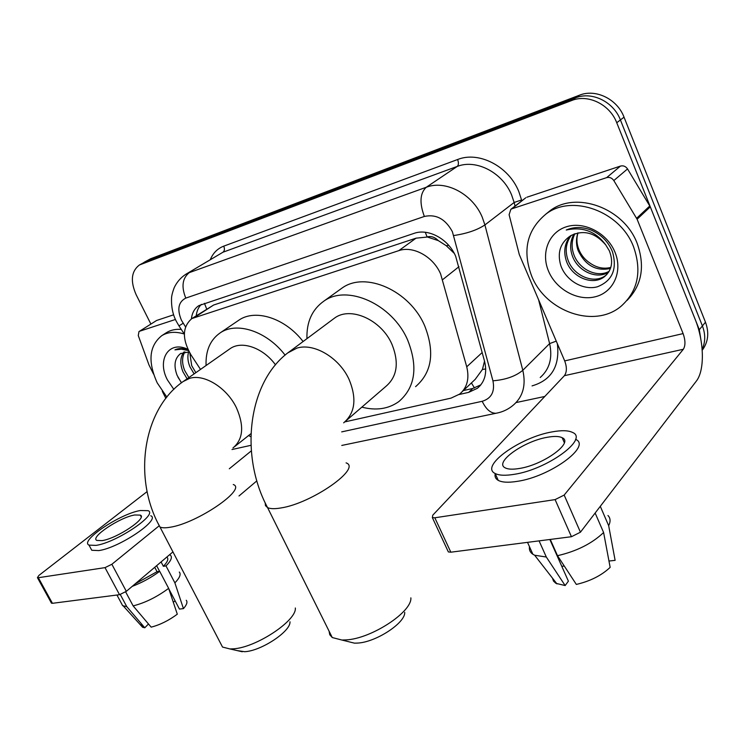 <?xml version="1.0" encoding="UTF-8"?>
<svg xmlns="http://www.w3.org/2000/svg" width="745" height="745" viewBox="0 0 745 745"><rect width="100%" height="100%" fill="white"/><g stroke="black" fill="none" stroke-linecap="round" stroke-linejoin="round"><path stroke-width="1.12" d="M344.851 421.894L451.014 398.128L459.618 394.124C467.19 387.698 469.555 378.6 466.733 366.81L440.621 273.955C433.329 256.643 413.075 245.515 398.808 250.637L191.893 318.543C182.255 326.869 181.948 338.984 190.981 354.881L200.517 369.408M454.292 253.421L446.292 245.729L438.321 240.626C434.819 237.096 431.085 235.876 427.108 236.938L425.274 232.282M427.108 236.938L438.321 240.626M462.468 391.423L475.226 379.326L482.434 369.473L484.52 361.129M426.624 237.096L416.055 238.167L213.638 305.022L191.893 318.543M248.625 435.508L250.869 436.756M144.036 262.333L575.513 97.865C591.809 91.16 613.573 101.674 620.408 119.936L702.405 325.928C705.562 334.244 705.478 342.039 702.153 349.312C705.478 342.039 705.562 334.244 702.405 325.928L620.408 119.936C613.573 101.674 591.809 91.16 575.513 97.865L145.908 261.439L139.399 264.997L571.648 100.528C587.991 93.805 609.857 104.393 616.748 122.748L699.313 329.718L701.557 343.836M144.232 262.221L150.518 258.804L579.34 95.239C595.581 88.534 617.251 98.983 624.031 117.161L705.468 322.185C709.324 332.764 708.244 342.123 702.218 350.252M459.088 394.524L468.679 392.364L477.433 388.257C484.911 381.868 487.295 372.891 484.576 361.334L455.661 256.252C448.49 239.052 428.347 228.128 414.08 233.362L198.868 305.618C194.575 308.43 192.08 312.853 191.391 318.879M150.872 324.028L136.167 294.759C130.207 281.163 131.278 271.245 139.399 264.997M544.791 396.461L516.08 402.57M196.242 315.722C196.773 311.01 198.468 307.229 201.336 304.388M480.87 384.83L472.777 388.452L463.343 390.585M531.669 276.06C522.18 250.59 526.92 229.935 545.908 214.104C571.806 193.784 620.268 211.021 633.622 246.968C642.05 271.31 637.934 291.006 621.274 306.065C594.659 329.067 545.564 311.587 531.669 276.06M545.591 214.327L549.857 210.882C575.689 190.608 623.947 207.706 637.198 243.485C645.245 266.347 641.845 285.335 627.001 300.449M615.016 252.285C622.969 271.431 613.47 292.208 595.609 296.678C577.859 301.436 556.189 289.535 548.571 271.236C540.702 253.021 548.73 232.142 566.517 226.741C584.182 221.06 607.324 233.064 615.016 252.285M560.724 265.322C565.865 280.744 583.382 290.643 597.322 286.816C612.381 280.856 617.419 269.159 612.455 251.708C608.386 241.883 601.383 234.712 591.428 230.186C582.497 226.731 574.106 226.676 566.256 230.019C582.73 226.461 595.888 231.444 605.76 244.956C595.143 232.589 583.447 229.507 570.689 235.718C560.389 242.6 557.074 252.462 560.724 265.322M571.247 235.383C565.976 242.609 564.868 250.767 567.923 259.837C573.492 276.209 594.501 284.674 606.011 275.184L606.812 274.523M570.447 235.858C564.608 243.14 563.267 251.587 566.433 261.188C572.02 277.587 593.057 286.08 604.577 276.581C611.943 270.146 613.517 261.532 609.308 250.73L605.76 244.956M574.879 233.707C571.611 240.393 571.257 247.321 573.818 254.511C578.986 269.429 597.201 278.183 609.177 271.282M573.929 234.06C570.186 240.933 569.664 248.197 572.346 255.833C577.654 271.217 596.773 279.906 608.646 272.149M610.835 267.418C603.767 269.187 596.941 267.818 590.338 263.32C585.151 259.94 581.361 255.451 578.967 249.845C576.621 244.043 576.304 238.381 578.018 232.85M577.924 232.868C575.95 238.81 576.034 244.714 578.167 250.571C585.384 265.518 596.149 271.478 610.49 268.451M563.574 438.786L562.652 438.805L563.574 438.786M525.411 198.049L511.955 208.777L606.644 177.636L620.473 166.07C623.351 165.362 625.698 166.312 627.532 168.929L650.292 206.84L695.122 319.214C704.211 341.415 704.91 370.479 696.24 381.235L580.439 532.2L571.452 536.717L555.1 499.606L564.17 495.071L683.342 349.265C685.549 345.587 685.475 340.363 683.109 333.592L637.105 219.226L613.815 180.569C611.952 177.906 609.559 176.928 606.644 177.636M526.864 197.229L620.473 166.07M511.955 208.777L510.846 209.326L509.105 214.7L519.302 254.585L564.701 360.906C567.01 367.22 566.908 372.146 564.393 375.685L432.771 515.177L432.361 517.607L434.819 517.784L450.846 552.194L571.452 536.717M450.846 552.194L448.36 551.933L447.857 550.853M434.819 517.784L555.1 499.606M519.321 468.484C543.496 464.871 574.116 442.558 562.177 437.725C559.076 436.179 554.094 436.03 547.221 437.296C523.558 441.217 493.721 462.617 505.25 467.879C508.118 469.369 512.811 469.564 519.321 468.484M495.229 473.671C494.54 476.604 495.546 478.839 498.247 480.376C502.111 482.425 508.435 482.76 517.216 481.363C550.238 476.698 591.977 446.004 575.559 439.336M552.026 431.914C519.973 437.324 479.566 466.221 495.146 473.494C498.992 475.487 505.306 475.776 514.078 474.351C547.081 469.518 588.941 438.935 572.598 432.463C568.314 430.34 561.46 430.163 552.026 431.914M608.972 561.041L615.119 560.352L608.674 525.7L600.293 506.321M608.674 525.7C610.723 521.453 610.481 518.064 607.967 515.503M529.481 546.7C528.987 549.885 530.123 552.408 532.88 554.271L534.668 555.239L546.308 557.018L565.148 585.551L568.398 581.165L549.847 539.492M539.082 540.87L546.308 557.018M552.52 578.204L553.479 581.072L555.854 583.316L565.148 585.551M561.786 566.312L564.272 566.042M557.502 555.696C576.583 551.3 591.958 543.58 603.608 532.526L610.155 567.364C601.485 575.503 590.208 581.193 576.332 584.425L557.502 555.696L550.266 539.436M595.143 513.035L603.608 532.526M166.861 397.104L157.232 382.902C147.631 361.632 149.13 345.894 161.74 335.688C167.988 331.87 175.513 331.311 184.304 334.021M161.74 335.688L166.377 332.689C170.605 330.054 175.578 328.964 181.286 329.411M173.855 389.402L167.467 379.978C157.139 360.943 167.616 341.555 185.598 348.343L187.842 349.228M180.97 353.326L180.56 353.614C174.628 358.326 173.473 365.562 177.096 375.322L181.445 382.846M184.918 351.798C181.892 357.023 181.808 363.253 184.676 370.498L188.858 377.575M183.838 352.031C180.15 357.246 179.843 363.811 182.907 371.718L187.097 378.814M189.817 353L191.698 365.637L195.861 372.677M188.606 351.78C187.302 356.566 187.759 361.595 189.947 366.847L194.119 373.897M180.56 353.614L189.174 351.863M188.15 349.88L187.526 349.656C182.758 348.083 178.567 348.148 174.935 349.871L181.37 349.191L188.234 350.522M177.962 377.212L181.556 382.762M186.725 348.762L185.98 348.604M404.721 612.297C405.541 622.801 376.029 642.246 357.591 643.075L354.462 643.159L347.515 641.426M329.048 631.089L329.774 634.749L332.261 637.543L341.871 640.029L346.127 639.899C371.373 638.726 412.246 611.841 410.858 597.853M346.397 420.469L385.836 386.441C397.234 376.691 399.264 362.629 391.935 344.255C381.403 319.763 350.55 306.055 334.607 318.05L332.95 319.288M306.949 338.658C306.456 322.082 312.043 309.613 323.721 301.241C347.012 283.947 392.28 304.035 407.655 340.055C418.234 366.875 415.3 387.381 398.854 401.574C388.48 408.977 376.141 410.83 361.846 407.142M339.869 289.628L341.908 288.166C365.125 270.938 409.769 290.448 424.715 325.872C434.996 352.255 431.951 372.519 415.57 386.664M289.982 621.768C290.969 631.211 261.225 651.028 244.649 651.698L237.171 650.59M220.054 642.311L222.532 647.06L229.888 648.932L233.12 648.83C255.777 647.871 296.929 620.52 295.327 607.995M275.51 364.854C263.246 347.813 241.874 340.363 230.261 348.567L229.358 349.2M206.076 365.516C205.508 350.709 210.22 339.822 220.222 332.847C236.761 321.356 266.943 331.246 285.121 355.151M237.916 320.825L238.968 320.108C255.47 308.663 285.242 318.143 303.094 341.536M139.436 331.301L156.636 320.462L139.436 331.301L175.438 319.465M156.636 320.462L173.613 314.809M256.839 480.879L239.005 495.974M172.942 551.887L126.333 591.344L119.526 594.696L105.017 567.634L111.862 564.272L158.797 526.11M147.119 491.588L38.88 575.438L37.427 577.654L38.33 577.71L52.429 603.31L119.526 594.696M52.429 603.31L51.312 602.873M38.33 577.71L105.017 567.634M229.302 468.773L251.316 450.874M139.008 331.506L138.272 335.567L148.991 364.966L153.563 374.102M165.865 398.37L162.27 391.274M102.084 540.619C117.105 538.505 147.845 517.784 140.284 515.102L134.677 514.991C119.833 517.291 89.661 537.406 96.859 540.432L102.084 540.619M156.636 565.697L159.598 571.331M168.826 588.885L179.443 609.075L183.447 608.628L174.889 582.879L166.005 565.921L163.369 566.302C167.7 561.814 168.854 558.731 166.833 557.064M90.555 547.994L91.775 550.266L98.806 550.583C119.312 547.845 161.153 519.423 150.732 515.754M140.349 510.521C120.215 513.705 79.305 540.907 89.009 545.116L96.021 545.387C116.499 542.556 158.443 514.218 148.078 510.67L140.349 510.521M166.005 565.921C171.341 560.482 172.691 556.822 170.065 554.941L169.618 554.699M174.889 582.879C179.75 577.803 181.212 574.181 179.294 572.03M121.277 603.077L122.655 605.666L126.771 606.644L144.781 627.784L148.488 623.975M120.29 594.547L126.771 606.644M183.447 608.628C186.79 604.8 187.721 602.016 186.259 600.284M141.029 623.379L142.593 627.262L144.781 627.784M173.334 602.323L175.075 600.768M135.143 583.884L157.046 571.685L159.691 571.313L168.649 588.354L177.301 614.197C168.696 620.557 159.989 624.878 151.17 627.141L133.132 605.89L125.644 591.884M154.737 567.299L157.046 571.685M163.369 566.302L161.078 561.935M132.182 586.389C142.099 582.581 151.272 577.561 159.691 571.313M133.132 605.89C145.042 602.891 156.878 597.043 168.649 588.354M458.957 266.691L442.66 279.645M474.472 387.996L471.427 382.921M482.434 369.473L485.731 368.952M446.292 245.729L448.704 245.31M206.663 308.961L204.447 303.327M416.055 238.167L398.808 250.637M482.192 352.534L466.733 366.81M213.638 305.022L195.171 317.016M150.518 258.804L141.261 264.103M579.34 95.239L571.648 100.528M624.031 117.161L616.748 122.748M705.468 322.185L699.313 329.718M341.704 431.877L482.192 401.294C491.458 398.454 495.043 391.628 492.939 380.807L452.392 231.704C445.482 219.002 436.142 213.917 424.361 216.45L185.784 298.102C178.344 301.93 176.9 309.324 181.445 320.257L185.533 326.878M185.784 298.102C181.184 286.723 182.339 278.239 189.258 272.642L426.27 187.265C445.491 179.657 472.758 193.989 482.276 217.279L484.911 224.934L514.143 202.472L511.647 195.05C502.614 172.514 476.13 158.862 457.225 166.433L222.969 252.22L185.803 274.281L222.969 252.22C224.58 250.907 224.841 248.877 223.742 246.148L457.607 159.523C458.799 162.755 458.669 165.055 457.225 166.433L426.27 187.265C419.966 193.188 419.323 202.919 424.361 216.45M185.803 274.281C180.7 277.643 176.835 282.094 174.228 287.635C172.421 292.45 171.518 296.119 171.527 298.633C171.164 311.494 175.122 318.981 176.314 321.291L178.977 325.891L183.158 323.255M457.607 159.523C478.83 150.909 508.695 166.219 518.818 191.595L521.835 200.824M557.362 343.724C559.998 366.093 551.561 380.155 532.051 385.891M210.407 259.39C213.135 252.946 217.587 248.532 223.742 246.148M453.742 235.532C466.743 233.613 477.135 230.084 484.911 224.934L522.804 370.293L549.614 343.603L538.598 299.788M492.939 380.807C505.65 379.773 515.605 376.262 522.804 370.293C526.138 385.007 523.055 396.545 513.584 404.889C508.5 409.294 502.624 412.087 495.946 413.279L497.613 412.944M540.218 377.501C549.587 369.222 552.716 357.917 549.614 343.603L556.254 341.126M515.046 206.076L514.143 202.472L521.612 199.949M482.192 401.294C486.047 409.303 490.638 413.298 495.946 413.279L341.769 445.445M472.777 388.452L468.679 392.364M564.393 375.685L683.342 349.265M564.701 360.906L683.109 333.592M650.292 206.84L637.105 219.226M564.17 495.071L580.439 532.2M636.63 218.276L649.836 205.918M627.532 168.929L613.815 180.569M343.669 422.825C355.142 413.019 356.948 398.566 349.088 379.466C339.32 357.702 313.943 342.7 296.929 348.111L288.082 352.739M346.08 462.878C362.07 468.056 311.866 503.406 280.791 507.978C274.654 509.021 270.249 508.891 267.567 507.596L265.471 505.641L265.183 502.819M232.971 447.969C243.205 439.336 244.36 425.935 236.435 407.776C226.936 387.763 204.214 373.673 189.64 378.348L183.335 381.449M233.25 484.529C247.284 488.878 197.136 523.335 170.018 527.264C165.325 528.065 161.982 527.972 159.97 526.994L158.136 523.484M232.002 449.533L250.972 445.314M111.862 564.272L126.333 591.344M178.977 325.891L184.35 334.086M480.357 385.444L477.433 388.257M545.908 214.104L549.857 210.882M604.577 276.581L606.011 275.184M432.361 517.607L448.36 551.933M510.846 209.326L525.765 197.779M564.337 442.707L562.177 437.725M498.247 480.376L495.146 473.494M532.88 554.271L527.525 542.351M556.953 583.903L534.668 555.239M187.526 349.656L185.598 348.343M354.462 643.159L341.871 640.029M334.607 318.05L289.935 351.333C248.541 380.229 238.763 454.115 267.567 507.596L332.261 637.543M323.721 301.241L341.908 288.166M242.274 651.763L229.888 648.932M230.261 348.567L184.313 380.76C143.412 407.729 132.116 477.377 159.97 526.994L222.532 647.06M220.222 332.847L238.968 320.108M250.953 433.655L234.619 446.655M37.427 577.654L51.498 603.217M141.168 516.788L140.284 515.102M91.775 550.266L89.009 545.116M122.655 605.666L116.956 595.032M142.593 627.262L123.353 606.03"/></g></svg>
